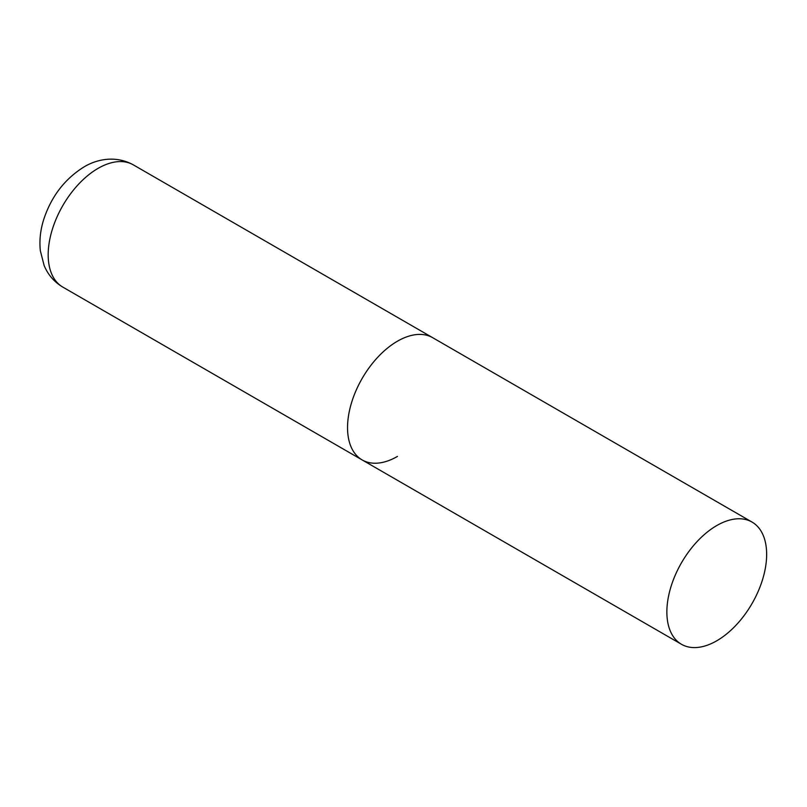<?xml version="1.0" encoding="UTF-8"?>
<svg xmlns="http://www.w3.org/2000/svg" width="807" height="807" viewBox="0 0 807 807"><rect width="100%" height="100%" fill="white"/><g stroke="black" fill="none" stroke-linecap="round" stroke-linejoin="round"><path stroke-width="1.21" d="M397.437 456.429A70.562 40.743 -60 0 1 362.151 459.929A70.562 40.743 -60 0 1 351.338 403.389A70.562 40.743 -60 0 1 397.437 341.21A70.562 40.743 -60 0 1 432.713 337.709A70.562 40.743 120 0 0 378.342 356.613A70.562 40.743 120 0 0 347.545 427.629A70.562 40.743 120 0 0 362.151 459.929L62.795 287.09A70.562 40.743 -60 0 1 51.981 230.55A70.562 40.743 -60 0 1 98.071 168.37A70.562 40.743 -60 0 1 133.357 164.88C115.411 154.964 96.336 159.413 83.958 166.968C64.822 178.902 51.446 196.293 43.83 219.151C40.39 229.884 39.23 240.446 40.35 250.836L44.133 265.503C47.966 274.743 54.19 281.936 62.795 287.09M766.65 554.369A70.562 40.743 120 0 0 752.033 522.068A70.562 40.743 120 0 0 697.662 540.972A70.562 40.743 120 0 0 666.864 611.978A70.562 40.743 120 0 0 681.471 644.289A70.562 40.743 120 0 0 735.853 625.385A70.562 40.743 120 0 0 766.65 554.369M752.033 522.068L133.357 164.88M362.151 459.929L681.471 644.289"/></g></svg>
